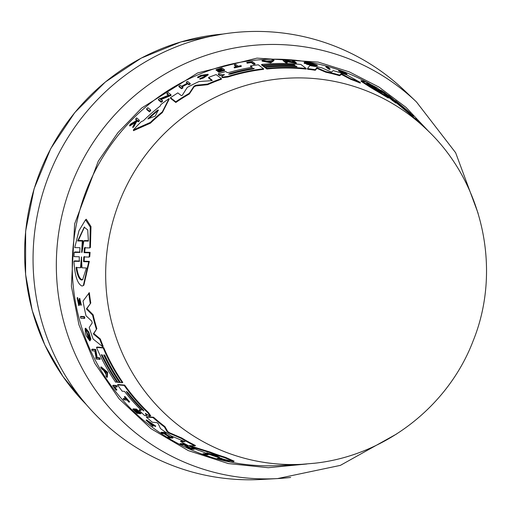 <?xml version="1.0" encoding="UTF-8"?>
<svg xmlns="http://www.w3.org/2000/svg" width="512" height="512" viewBox="0 0 512 512"><rect width="100%" height="100%" fill="white"/><g stroke="black" fill="none" stroke-linecap="round" stroke-linejoin="round"><path stroke-width="0.77" d="M429.216 132L406.029 107.379L379.034 87.098L349.344 71.891L318.221 62.099L256.979 58.125L197.664 72.941L141.69 108.013L117.83 132.762L98.291 161.165L74.63 223.891L71.392 286.157L78.944 324.819L94.784 363.29L119.117 398.829L150.976 428.659L188.294 450.605L228.326 463.571L268.262 467.718L306.829 463.987M382.33 92.019L381.216 91.059L381.139 90.304L384.589 92.55L392.467 98.733M302.554 464.269A193.894 189.152 110.2 0 1 301.926 464.301A193.894 189.152 110.2 0 1 106.093 287.251A193.894 189.152 110.2 0 1 276.557 79.174A193.894 189.152 110.2 0 1 425.702 128.589A193.894 189.152 110.2 0 1 426.157 129.024L415.738 119.091L395.789 102.387L395.712 101.594L391.802 98.835L395.731 102.272L388.352 96.518L388.422 97.28L387.334 96.499M395.731 102.272L395.808 103.053L388.422 97.28M384.397 93.978L388.25 97.286L388.326 98.042L370.234 87.219L361.158 81.35L361.088 80.659L365.926 82.003L377.35 87.968L381.158 91.213L385.107 93.722M329.965 68.781L330.029 69.414A202.061 197.12 110.2 0 0 328.595 69.03L325.875 66.899L325.818 66.266A203.77 198.784 -69.8 0 1 327.245 66.643L329.965 68.781A202.662 197.702 110.2 0 0 328.538 68.397L325.818 66.266M340.742 72L338.694 70.963L338.63 70.31L345.677 72.768L344.442 72.346L344.486 72.768M344.87 73.568C347.635 74.848 347.43 74.957 344.262 73.888L340.787 72.48L340.723 71.827L343.878 72.973C345.664 73.562 345.766 73.498 344.186 72.774C345.766 73.498 345.664 73.562 343.878 72.973M273.914 60.006L273.971 60.602L270.752 62.835L262.131 61.133L262.074 60.538A203.77 198.784 -69.8 0 1 263.802 60.416L266.752 60.992A203.392 198.413 -69.8 0 1 271.078 60.8L272.179 60.038A203.77 198.784 -69.8 0 1 273.914 60.006L270.694 62.24L270.752 62.835M293.158 61.907L292.179 60.595L294.144 62.099L284.48 60.141A203.77 198.784 -69.8 0 0 283.078 60.09L283.142 60.691L285.856 62.758L285.798 62.157L283.078 60.09M292.179 60.595A203.77 198.784 -69.8 0 1 293.594 60.717L296.307 62.79L296.371 63.398L286.278 61.51M296.307 62.79L285.286 60.755L287.194 62.208L287.251 62.81A202.061 197.12 110.2 0 0 285.856 62.758M304.314 63.398L304.25 62.784A203.219 198.246 -69.8 0 1 309.267 63.533L308.998 63.328A203.328 198.355 110.2 0 0 306.118 62.88L309.696 63.027L315.2 64.704L306.509 63.642L312.026 64.832L317.21 65.152L310.502 62.931A203.77 198.784 110.2 0 0 308.09 62.522C305.069 62.163 303.789 62.246 304.25 62.784L304.314 63.398A202.618 197.658 110.2 0 1 306.515 63.712M317.21 65.152L317.274 65.779L312.083 65.446L306.573 64.256L306.509 63.642M314.464 64.851L309.754 63.642M280.602 66.426A200.051 195.162 110.2 0 0 264.71 67.366L263.488 66.438L263.43 65.843A201.152 196.23 -69.8 0 1 294.989 65.248L294.374 64.774A201.402 196.474 110.2 0 0 262.816 65.376L261.587 64.448A201.907 196.966 -69.8 0 1 300.934 64.48L306.157 68.48A199.776 194.893 110.2 0 0 266.797 68.397L265.421 67.354A200.339 195.437 -69.8 0 1 296.986 66.765L296.218 66.182A200.653 195.744 110.2 0 0 264.653 66.771L263.43 65.843M263.437 65.914A200.806 195.891 110.2 0 0 262.874 65.971L261.645 65.037L261.587 64.448M306.157 68.48L306.214 69.088A199.181 194.304 110.2 0 0 266.854 68.992L265.478 67.949L265.421 67.354M360.307 83.098A199.181 194.304 110.2 0 0 350.758 79.347L341.44 74.445L339.578 75.693A199.181 194.304 110.2 0 0 325.85 72.218L316.902 68.365L315.29 70.272A199.181 194.304 110.2 0 0 307.533 69.235L307.469 68.627L309.786 65.6A201.907 196.966 -69.8 0 1 321.626 67.757L330.957 71.866L331.68 71.974L333.216 70.624A201.907 196.966 -69.8 0 1 347.27 75.155L360.243 82.419L360.307 83.098M388.653 95.821A203.917 198.931 110.2 0 0 386.97 94.624M381.178 90.701A203.917 198.931 110.2 0 0 378.669 89.094M369.613 83.725A203.917 198.931 110.2 0 0 251.968 60.538A203.917 198.931 110.2 0 0 72.736 251.462A203.917 198.931 110.2 0 0 224.282 460.749M212.064 80.179L210.688 80.749L199.046 81.523A201.907 196.966 -69.8 0 0 187.277 87.411L182.266 95.296L181.338 95.622L177.811 92.89L170.458 97.651L170.522 98.317L175.834 102.477L175.763 101.811L170.458 97.651M212.115 80.71L208.653 78.042L208.589 77.427L212.07 80.134M340.058 70.816L344.806 72.902C347.571 74.182 347.366 74.291 344.198 73.229L340.723 71.827M206.752 75.053L201.235 76.147L198.618 77.536L198.554 76.915L201.171 75.533L206.893 74.688L203.245 77.133L199.814 78.611L203.514 77.338L208.102 74.278L200.902 75.322L197.613 77.075L198.554 76.915M208.102 74.278L208.16 74.893L203.578 77.958L199.878 79.232L199.814 78.611M392.352 100.685L392.275 99.917M145.408 413.357L146.33 415.718L144.672 415.578A201.907 196.966 -69.8 0 1 139.008 410.182L140.986 410.272M79.29 305.222L79.821 303.546L79.821 300.614L79.29 301.005L79.296 303.936L78.765 305.613L77.107 297.914L77.638 297.517L78.451 303.053M79.2 298.701L80.813 305.338L81.338 304.947L79.731 298.304L78.854 300.09L78.49 304.141L77.107 297.914M84.39 256.461L84.16 261.203L89.338 261.376L88.73 261.83L83.322 285.6L82.003 286.035C77.517 284.045 74.835 275.802 73.952 261.312L79.309 261.344M79.712 261.05L74.554 260.864L73.952 261.312M84.166 261.203L83.558 261.651L88.73 261.83M85.152 247.334L84.691 252.218L84.07 252.685L84.403 247.853M84.691 252.218L90.08 252.352L89.747 256.614L89.133 257.082L83.782 256.922L83.558 261.651M478.112 213.299L455.635 152.73L416.429 101.901L404.691 90.72A224.838 219.334 110.2 0 0 231.219 32.915A224.838 219.334 110.2 0 0 33.568 274.566A224.838 219.334 110.2 0 0 261.357 479.469L277.542 478.579A217.856 212.525 110.2 0 0 290.656 477.446M148.038 118.938L148.403 118.176A201.152 196.23 -69.8 0 1 157.466 110.246L158.31 109.946L155.277 116.077L147.866 118.912M143.072 409.734L143.834 410.944L142.086 409.651A200.659 195.75 -69.8 0 1 127.027 392.691L126.368 391.366L128.006 392.774A200.346 195.443 110.2 0 0 143.072 409.734M219.443 457.248L218.349 456.992A201.152 196.23 -69.8 0 1 207.213 453.069L214.995 454.97L219.443 457.28M82.106 251.757L81.824 252.627L81.677 251.744L82.278 241.03L77.677 240.966L84.198 227.2L87.706 229.926L88.41 241.114L83.795 241.056L82.106 251.757M86.419 267.987L82.637 279.693L81.568 280.058C79.117 279.405 77.274 275.238 76.045 267.565L80.512 267.75L81.517 256.877L81.946 267.808L86.419 267.987M76.627 267.13C77.83 274.79 79.667 278.957 82.131 279.635L82.918 279.45M263.59 69.344A199.181 194.304 110.2 0 0 228.013 76.998L222.49 77.702L221.85 77.139L221.792 76.531L222.426 77.094L227.955 76.397A199.776 194.893 110.2 0 1 263.533 68.755L263.59 69.344M223.821 75.174L219.514 75.405L218.304 74.477L218.24 73.869L219.45 74.797L224.454 74.72L222.746 75.642L221.837 76.64L221.894 77.248M251.738 67.366L250.566 66.477L250.502 65.888A201.907 196.966 -69.8 0 1 258.323 64.8L263.533 68.755M226.438 461.242A203.917 198.931 110.2 0 0 279.309 465.542L302.445 464.275M208.589 77.427A201.907 196.966 -69.8 0 1 216.141 74.598L221.363 78.598L221.421 79.206A199.181 194.304 110.2 0 0 207.616 84.71L195.885 85.907L194.067 86.822L189.312 93.997A199.181 194.304 110.2 0 0 175.834 102.477M169.056 98.592L169.12 99.264L162.368 112.582A199.181 194.304 110.2 0 0 150.458 123.149L133.485 130.694L133.408 129.901A201.907 196.966 -69.8 0 1 141.299 121.626L143.322 120.8A201.651 196.717 -69.8 0 1 160.141 106.106L160.928 104.499A201.907 196.966 -69.8 0 1 169.056 98.592L162.298 111.878A199.776 194.893 110.2 0 0 150.387 122.406L133.408 129.901M168.384 95.232L166.982 94.112L166.918 93.446A203.712 198.726 -69.8 0 1 168.237 92.576L170.963 94.765L160.557 99.078L162.477 100.634A202.605 197.651 110.2 0 0 161.178 101.594L158.451 99.373A203.712 198.726 -69.8 0 1 159.75 98.419L160.102 98.707L168.89 95.034L166.918 93.446M170.963 94.765L171.027 95.424L160.627 99.757M162.477 100.634L162.547 101.318A202.01 197.062 110.2 0 0 161.248 102.278L158.515 100.051L158.451 99.373M187.738 83.878L187.68 83.245L188.832 84.147A202.662 197.702 -69.8 0 1 190.17 83.469L190.234 84.096A202.061 197.12 110.2 0 0 188.89 84.781L187.738 83.878A202.528 197.574 110.2 0 0 182.176 86.867M187.68 83.245A203.13 198.157 110.2 0 0 181.67 86.47L182.822 87.379L182.886 88.019A202.061 197.12 110.2 0 0 181.555 88.774L178.963 86.733L178.906 86.086A203.712 198.726 -69.8 0 1 180.237 85.338L181.517 86.349A203.194 198.221 -69.8 0 1 187.526 83.13L186.246 82.125A203.712 198.726 -69.8 0 1 187.584 81.446L190.17 83.469M187.072 83.36L186.246 82.125M221.491 69.408L221.03 69.05A203.021 198.054 110.2 0 0 216.326 70.515L216.038 69.734A203.712 198.726 -69.8 0 1 221.984 67.91L224.57 69.875A202.662 197.702 -69.8 0 0 218.618 71.706L218.4 71.539A202.752 197.792 110.2 0 1 223.104 70.08L222.336 69.491A203.066 198.093 -69.8 0 0 217.632 70.95L217.318 70.714A203.194 198.221 110.2 0 1 222.016 69.248L220.966 68.448L221.03 69.05M224.57 69.875L224.627 70.477A202.061 197.12 110.2 0 0 218.682 72.314L218.4 71.539M222.579 70.234L222.394 70.093A202.464 197.51 110.2 0 0 217.69 71.558L217.318 70.714M136.723 120.416L135.802 119.622L135.725 118.867A203.712 198.726 -69.8 0 1 136.685 117.92L139.29 120.154A202.662 197.702 -69.8 0 0 138.33 121.107L137.325 120.243A203.066 198.099 -69.8 0 0 136.301 121.267L133.99 125.587A202.662 197.702 -69.8 0 0 132.787 126.88L135.578 121.606L129.619 125.19A203.712 198.726 110.2 0 1 130.861 123.866L136 120.838L136.646 119.661L135.725 118.867M139.29 120.154L139.366 120.902A202.061 197.12 110.2 0 0 138.406 121.862L137.402 120.998A202.47 197.517 110.2 0 0 136.378 122.029L134.067 126.362A202.061 197.12 110.2 0 0 132.864 127.661L132.787 126.88M134.938 122.784L129.696 125.978L129.619 125.19M198.618 77.536L197.677 77.69L197.613 77.075M241.229 65.805L241.286 66.4A202.061 197.12 110.2 0 0 234.406 67.898L234.131 67.136A202.752 197.792 -69.8 0 1 236.781 66.528L234.419 64.736A203.712 198.726 -69.8 0 1 235.795 64.435L238.157 66.227A202.752 197.792 -69.8 0 1 241.011 65.645L241.229 65.805A202.662 197.702 110.2 0 0 234.349 67.302L234.131 67.136M236.218 66.656L234.477 65.331L234.419 64.736M251.296 62.592A203.008 198.042 110.2 0 0 247.053 63.206L246.995 62.611A203.61 198.624 -69.8 0 1 251.238 62.003L251.296 62.592L253.619 64.358L253.562 63.763L251.238 62.003M246.739 62.419A203.712 198.726 -69.8 0 1 252.39 61.626L254.976 63.578L255.034 64.173A202.061 197.12 110.2 0 0 253.619 64.358M150.624 109.99L150.694 110.707A202.01 197.062 110.2 0 0 149.408 111.814L146.675 109.53L146.605 108.813A203.712 198.726 -69.8 0 1 147.891 107.718L150.624 109.99A202.605 197.651 -69.8 0 0 149.338 111.098L149.408 111.814M185.024 441.754L171.238 435.942A201.907 196.966 -69.8 0 1 160.512 428.589L158.176 423.61L156.87 422.624L152.39 422.266A201.907 196.966 110.2 0 1 146.31 417.056L146.797 416.691L153.536 417.242A199.181 194.304 110.2 0 0 164.922 426.598L167.75 431.558L169.408 432.691L181.709 437.978A199.181 194.304 110.2 0 0 195.475 445.517L194.938 445.92L188.122 445.542L180.493 441.485L185.024 441.734M180.493 441.485L181.018 441.094L184.371 441.293M140.96 410.323L140.166 409.184A201.158 196.237 -69.8 0 1 124.557 391.405L122.202 391.206A201.907 196.966 110.2 0 1 117.485 384.864L117.958 384.506L124.659 385.088A199.181 194.304 110.2 0 0 148.454 412.557L150.598 415.667M146.573 414.234L147.008 415.315L146.33 415.718M139.008 410.182L139.494 409.818L141.376 409.978M189.594 446.278L190.131 445.875L210.611 452.211A199.181 194.304 110.2 0 0 225.382 457.293L234.17 461.178L233.536 461.658A201.907 196.966 -69.8 0 1 222.662 458.944L221.677 458.451A201.651 196.717 -69.8 0 1 201.018 451.149L198.566 450.419A201.907 196.966 -69.8 0 1 189.594 446.278L210.042 452.634L210.611 452.211M179.891 443.962L180.416 443.565L184.006 443.789L190.592 448.102L193.139 448.25A202.01 197.062 110.2 0 0 194.586 448.902L194.035 449.312L190.419 449.107A203.712 198.726 -69.8 0 1 188.979 448.448L183.866 444.845L181.267 444.678A203.712 198.726 -69.8 0 1 179.891 443.962L183.475 444.186L190.048 448.512L192.589 448.659L193.139 448.25M165.331 433.664A202.528 197.574 110.2 0 0 170.291 436.838L171.802 436.941A202.061 197.12 110.2 0 0 173.088 437.728L172.57 438.118L169.19 437.882A203.712 198.726 -69.8 0 1 167.904 437.094L169.581 437.21A203.194 198.221 -69.8 0 1 163.917 433.562L162.253 433.44A203.712 198.726 -69.8 0 1 161.018 432.608L164.39 432.858A202.662 197.702 110.2 0 0 165.619 433.69L164.122 433.574A203.13 198.157 110.2 0 0 169.779 437.222L171.283 437.331A202.662 197.702 110.2 0 0 172.57 438.118M167.904 437.094L168.819 436.736M161.018 432.608L161.53 432.23L164.896 432.48A202.061 197.12 110.2 0 0 166.125 433.306L165.619 433.69M226.758 460.736L226.381 461.286A203.712 198.726 -69.8 0 1 224.646 460.87L220.922 459.546L218.035 459.149A203.712 198.726 -69.8 0 1 216.762 458.784L220.301 458.906A202.662 197.702 -69.8 0 0 221.574 459.264L220.211 459.219A203.066 198.099 -69.8 0 0 221.581 459.597L227.494 460.794A202.662 197.702 -69.8 0 0 229.184 461.19L221.984 459.77L226.381 461.286M216.762 458.784L217.363 458.336L220.902 458.458A202.061 197.12 110.2 0 0 222.182 458.81L221.574 459.264M221.862 459.053A202.47 197.517 110.2 0 0 222.189 459.136L227.104 460.134M147.622 421.139L152.89 425.562L153.248 426.022L152.749 426.394L146.061 420.275L155.309 426.515L155.802 426.138L146.554 419.91L146.061 420.275M124.282 396.845L125.037 396.512A202.061 197.12 110.2 0 0 129.651 401.811L129.178 402.17A202.662 197.702 -69.8 0 1 124.563 396.87L124.282 396.845A202.752 197.792 110.2 0 0 126.163 399.059L123.13 398.797L123.61 398.438L125.792 398.63M114.63 386.842A203.008 198.042 110.2 0 0 116.896 389.843L116.422 390.202A203.61 198.624 -69.8 0 1 113.843 386.771L116.826 387.034L117.306 386.675A202.061 197.12 110.2 0 1 116.461 385.523L115.987 385.882A202.662 197.702 110.2 0 0 116.826 387.034M116.422 390.202L116.096 390.176A203.712 198.726 -69.8 0 1 112.672 385.594L113.146 385.235L116.461 385.523M202.643 454.138L203.213 453.715L206.88 453.882A202.01 197.062 110.2 0 0 208.442 454.451L207.866 454.88L204.198 454.714A203.712 198.726 -69.8 0 1 202.643 454.138L206.304 454.31A202.605 197.651 110.2 0 0 207.866 454.88M89.338 292.659A199.181 194.304 110.2 0 0 90.79 303.014L86.918 308.563L93.114 314.765A199.181 194.304 110.2 0 0 96.838 328.659L93.856 333.555L100.32 338.982A199.181 194.304 110.2 0 0 103.206 346.368L102.714 346.733L93.146 339.034A201.907 196.966 -69.8 0 1 89.222 327.469L92.224 322.874L91.757 321.133L86.029 315.77A201.907 196.966 -69.8 0 1 83.053 301.037L89.338 292.659M102.003 354.81A200.806 195.891 110.2 0 0 117.651 381.946L115.597 382.163A201.907 196.966 -69.8 0 1 96.493 347.411L103.232 347.968A199.776 194.893 110.2 0 0 122.291 382.746L120.525 382.592A200.339 195.437 -69.8 0 1 104.685 355.034L103.693 354.957A200.653 195.744 110.2 0 0 119.539 382.509L117.965 382.368A201.152 196.23 -69.8 0 1 102.112 354.822L101.325 354.758A201.402 196.474 110.2 0 0 117.178 382.304M96.493 347.411L96.986 347.046L103.718 347.603A199.181 194.304 110.2 0 0 122.765 382.394L122.291 382.746M104.378 355.008A200.051 195.162 110.2 0 0 120.013 382.15L119.539 382.509M85.152 328.557L85.651 328.186L88.819 332.019L90.912 339.29L90.419 339.661L85.869 330.47L88.691 338.835A203.328 198.355 110.2 0 1 87.667 336.064L88.019 336.096A203.219 198.246 -69.8 0 0 89.824 340.909L86.208 335.789A203.77 198.784 110.2 0 1 85.382 333.453L85.152 328.557L88.32 332.39L90.419 339.661M86.17 330.432L87.872 336.704M87.667 336.064L88.512 335.725A202.618 197.658 110.2 0 0 90.31 340.538L89.824 340.909M91.725 349.51L92.205 349.146L95.712 349.434L97.184 357.581L99.642 357.786A202.061 197.12 110.2 0 0 100.275 359.046L99.795 359.405L96.301 359.11A203.77 198.784 -69.8 0 1 95.667 357.85L96.122 357.888L94.848 351.034L92.314 350.822A203.77 198.784 -69.8 0 1 91.725 349.51L95.226 349.798L96.704 357.939L99.162 358.144A202.662 197.702 110.2 0 0 99.795 359.405M100.685 367.245L101.165 366.886L107.68 372.333L107.366 377.069L106.893 377.421A203.77 198.784 -69.8 0 1 105.946 375.962L106.054 374.342A203.392 198.413 -69.8 0 1 103.782 370.624L101.562 368.762A203.77 198.784 -69.8 0 1 100.685 367.245L107.2 372.685L107.68 372.333M80.403 316.768L80.915 316.384L84.461 316.634A202.061 197.12 110.2 0 0 84.832 318.093L84.32 318.477L80.774 318.221A203.77 198.784 -69.8 0 1 80.403 316.768L83.949 317.018A202.662 197.702 110.2 0 0 84.32 318.477M79.213 261.459L79.302 256.781L73.971 256.614L74.208 252.416L74.829 251.955L80.198 252.096M79.68 252.525L79.987 247.712L74.746 247.597L78.982 230.707L85.542 219.782L86.272 219.232L90.989 226.56L90.419 247.437L89.779 247.917L84.512 247.814M89.338 261.376L83.872 285.184L83.322 285.6M134.931 410.214A203.021 198.054 110.2 0 0 138.016 413.171L137.235 413.51A203.712 198.726 110.2 0 1 132.794 409.203L133.274 408.838L136.602 409.12A202.061 197.12 110.2 0 0 141.05 413.427L140.563 413.786A202.662 197.702 -69.8 0 1 136.115 409.478L136.602 409.12M136.691 410.362A202.464 197.51 110.2 0 0 139.776 413.318L139.29 413.683A203.066 198.093 -69.8 0 1 135.763 410.285L136.755 410.368A202.752 197.792 110.2 0 0 140.282 413.766L140.563 413.786M189.312 93.997L189.254 93.35A199.776 194.893 110.2 0 0 175.763 101.811M194.067 86.822L194.003 86.189L189.254 93.35M194.003 86.189L195.821 85.274L195.885 85.907M207.616 84.71L207.558 84.09L195.821 85.274M221.363 78.598A199.776 194.893 110.2 0 0 207.558 84.09M315.29 70.272L315.226 69.658A199.776 194.893 110.2 0 0 307.469 68.627M316.902 68.365L316.845 67.744L315.226 69.658M325.85 72.218L325.792 71.597L316.845 67.744M339.578 75.693L339.514 75.053A199.776 194.893 110.2 0 0 325.792 71.597M341.44 74.445L341.376 73.798L339.514 75.053M350.758 79.347L350.688 78.688L341.376 73.798M360.243 82.419A199.776 194.893 110.2 0 0 350.688 78.688M250.502 65.888L252.333 67.27A201.158 196.237 -69.8 0 0 229.203 72.416L227.2 72.608L225.734 71.494A201.907 196.966 110.2 0 0 218.24 73.869M219.514 75.405L219.45 74.797M223.814 75.066L223.763 74.573M264.71 67.366L264.653 66.771M296.269 66.726L296.218 66.182M266.854 68.992L266.797 68.397M262.874 65.971L262.816 65.376M294.419 65.21L294.374 64.774M150.458 123.149L150.387 122.406M162.368 112.582L162.298 111.878M309.318 64.051L309.267 63.533M161.248 102.278L161.178 101.594M287.194 62.208A202.662 197.702 110.2 0 0 285.798 62.157M270.694 62.24L262.074 60.538M188.89 84.781L188.832 84.147M181.555 88.774L181.491 88.134L178.906 86.086M182.822 87.379A202.662 197.702 110.2 0 0 181.491 88.134M217.69 71.558L217.632 70.95M222.394 70.093L222.336 69.491M218.682 72.314L218.618 71.706M216.326 70.515L216.038 69.734M220.966 68.448A203.622 198.637 110.2 0 0 216.269 69.907M345.728 73.312L345.677 72.768M344.218 73.088L338.63 70.31M344.806 72.902L346.816 73.952L346.886 74.611M341.491 71.533C339.59 70.483 340.576 70.758 344.442 72.346M134.067 126.362L133.99 125.587M136.378 122.029L136.301 121.267M137.402 120.998L137.325 120.243M138.406 121.862L138.33 121.107M234.406 67.898L234.349 67.302M247.053 63.206L246.995 62.611M254.976 63.578A202.662 197.702 110.2 0 0 253.562 63.763M328.595 69.03L328.538 68.397M149.338 111.098L146.605 108.813M385.069 93.715L381.139 90.304M388.25 97.286L361.088 80.659M384.442 94.022L388.352 96.518M399.616 105.779L399.539 104.973L395.712 101.594M388.678 96.096L388.602 95.334L413.587 116.218L399.539 104.973M416.544 119.866L415.962 118.477M392.429 98.72L388.602 95.334M181.709 437.978L181.197 438.368A199.776 194.893 110.2 0 0 194.938 445.92M169.408 432.691L168.902 433.069L181.197 438.368M168.902 433.069L167.245 431.936L167.75 431.558M164.922 426.598L164.429 426.97L167.245 431.936M153.536 417.242L153.05 417.606A199.776 194.893 110.2 0 0 164.429 426.97M146.31 417.056L153.05 417.606M124.659 385.088L124.179 385.446A199.776 194.893 110.2 0 0 147.968 412.922L150.112 416.032L149.344 415.968L145.35 413.312M150.778 415.635L150.112 416.032M117.485 384.864L124.179 385.446M225.382 457.293L224.781 457.734L233.536 461.658M210.042 452.634A199.776 194.893 110.2 0 0 224.781 457.734M190.592 448.102L190.048 448.512M184.006 443.789L183.475 444.186M192.589 448.659A202.605 197.651 110.2 0 0 194.035 449.312M171.802 436.941L171.283 437.331M170.291 436.838L169.779 437.222M164.896 432.48L164.39 432.858M229.728 460.781L229.184 461.19M228.051 460.371L227.494 460.794M222.189 459.136L221.581 459.597M220.902 458.458L220.301 458.906M152.89 425.562L152.39 425.933L152.749 426.394M152.39 425.933L147.066 421.075L155.309 426.515M123.13 398.797A203.712 198.726 -69.8 0 0 124.051 399.859L127.091 400.122A202.752 197.792 -69.8 0 0 128.896 402.15L129.178 402.17M125.037 396.512L124.563 396.87M112.672 385.594L115.987 385.882M206.88 453.882L206.304 454.31M100.32 338.982L99.821 339.354A199.776 194.893 110.2 0 0 102.714 346.733M93.856 333.555L93.357 333.926L99.821 339.354M96.838 328.659L93.357 333.926M93.114 314.765L92.602 315.149A199.776 194.893 110.2 0 0 96.333 329.037M86.918 308.563L86.4 308.954L92.602 315.149M90.79 303.014L86.4 308.954M88.794 293.062A199.776 194.893 110.2 0 0 90.259 303.411M103.718 347.603L103.232 347.968M88.512 335.725L88.019 336.096M96.051 357.562L95.667 357.85M99.642 357.786L99.162 358.144M97.184 357.581L96.704 357.939M95.712 349.434L95.226 349.798M107.2 372.685L106.893 377.421M77.453 299.347L77.984 298.95M79.469 305.165L78.765 305.613M79.29 301.005L79.482 300.205L80.813 305.338M84.461 316.634L83.949 317.018M90.08 252.352L89.453 252.819L89.133 257.082M84.07 252.685L89.453 252.819M85.542 219.782L90.272 227.078L89.779 247.917M74.208 252.416L79.782 252.41M137.53 413.536A203.622 198.637 -69.8 0 1 134.003 410.138L135.354 410.253A203.194 198.221 110.2 0 0 138.88 413.651L139.29 413.683M132.794 409.203L136.115 409.478M230.733 74.067L228.602 74.208L229.965 73.485A200.659 195.75 -69.8 0 1 252.128 68.435C254.611 68.262 254.867 68.461 252.89 69.018A200.346 195.443 110.2 0 0 230.733 74.067M254.278 68.506L252.89 69.018M269.901 61.638L267.251 61.094A203.328 198.349 -69.8 0 1 270.893 60.934L269.901 61.638M390.707 97.747L398.829 103.61L395.507 100.634C409.581 112.045 416.73 118.81 403.245 107.578L390.714 97.805M410.778 113.664L403.245 107.578M381.434 92.762L366.515 83.322L373.734 86.266L377.05 89.062L386.707 95.104L378.112 89.958L381.434 92.762M207.36 452.96L206.81 452.806M106.182 372.602L106.074 374.067A203.328 198.349 -69.8 0 1 104.16 370.938L106.182 372.602M252.128 68.435L252.186 69.03A200.058 195.168 110.2 0 0 230.029 74.086L229.965 73.485M158.381 110.65L157.53 110.957A200.557 195.648 110.2 0 0 148.723 118.682M270.003 61.562A202.726 197.766 110.2 0 0 269.619 61.581M377.05 89.062L377.126 89.792L373.805 86.995L373.734 86.266M373.805 86.995L367.162 83.994M378.624 91.066L378.112 89.958M127.027 392.691L127.501 392.333A200.058 195.168 110.2 0 0 142.566 409.293L142.086 409.651M211.866 454.17A200.557 195.648 110.2 0 0 217.414 456.064M105.542 372.077A202.726 197.766 110.2 0 0 106.144 373.062M77.677 240.966L78.33 240.474L82.931 240.544L82.278 241.03M82.464 248.672L82.931 240.544M83.795 241.056L84.454 240.563L88.41 240.614M84.544 226.976L78.33 240.474M80.512 267.75L81.094 267.309L81.658 260.563M416.429 101.901A217.856 212.525 110.2 0 0 248.339 45.894A217.856 212.525 110.2 0 0 57.382 286.701A217.856 212.525 110.2 0 0 277.542 478.579L340.365 465.376L396.781 433.888M215.821 34.784A216.934 211.629 110.2 0 0 25.664 274.573A216.934 211.629 110.2 0 0 86.24 404.486L63.008 376.563L44.832 344.966L32.243 310.605L25.6 274.483L25.632 231.213L34.125 188.685L50.733 148.595L74.797 112.55L105.35 81.99L141.19 58.131L180.87 41.946L222.816 34.074A216.934 211.629 110.2 0 0 215.821 34.784M222.49 77.702L222.426 77.094M228.013 76.998L227.955 76.397M341.05 71.923L341.005 71.482M148.454 412.557L147.968 412.922M79.821 303.546L79.296 303.936M148.403 118.176L148.461 118.778M157.53 110.957L157.466 110.246M81.677 251.744L82.144 251.392M81.702 257.395L81.286 257.709M425.702 128.589C482.579 181.075 502.259 268.89 473.242 340.634C448.275 406.579 384.832 455.648 314.72 463.219L301.926 464.301"/></g></svg>
